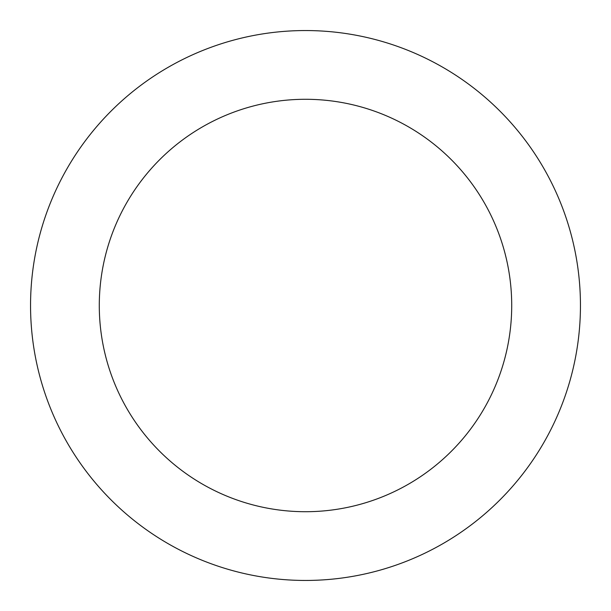 <?xml version="1.0" encoding="UTF-8"?>
<svg xmlns="http://www.w3.org/2000/svg" width="611" height="611" viewBox="0 0 611 611"><rect width="100%" height="100%" fill="white"/><g stroke="black" fill="none" stroke-linecap="round" stroke-linejoin="round"><path stroke-width="0.92" d="M305.5 580.45A274.95 274.95 0 0 1 30.55 305.5A274.95 274.95 0 0 1 305.5 30.55A274.95 274.95 0 0 1 580.45 305.5A274.95 274.95 0 0 1 305.5 580.45M305.5 99.288A206.213 206.213 0 0 1 511.713 305.5A206.213 206.213 0 0 1 305.5 511.713A206.213 206.213 0 0 1 99.288 305.5A206.213 206.213 0 0 1 305.5 99.288"/></g></svg>
